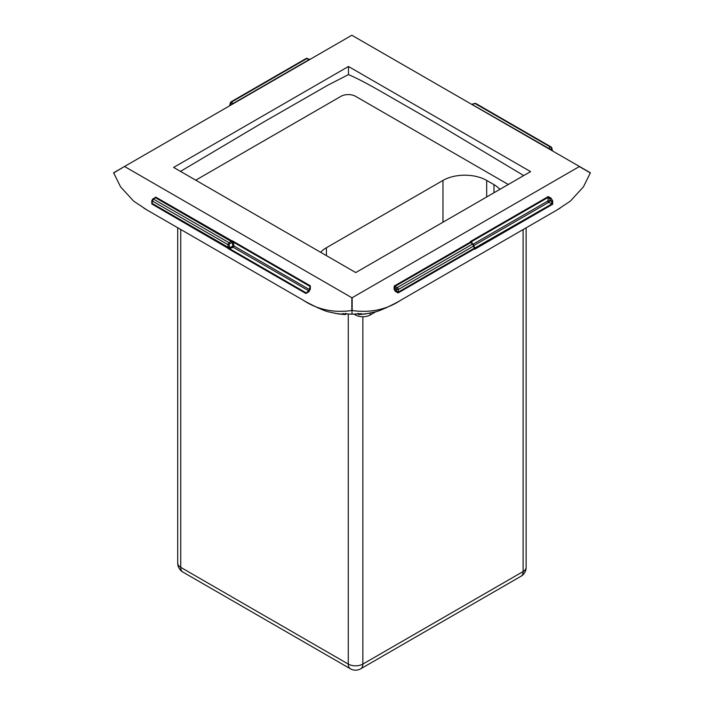 <?xml version="1.0" encoding="UTF-8"?>
<svg xmlns="http://www.w3.org/2000/svg" width="704" height="704" viewBox="0 0 704 704"><rect width="100%" height="100%" fill="white"/><g stroke="black" fill="none" stroke-linecap="round" stroke-linejoin="round"><path stroke-width="1.06" d="M530.578 171.626L355.749 272.562L173.633 167.42L348.462 66.484L530.578 171.626M523.732 175.578L436.832 123.57L380.565 91.238C370.841 85.694 358.926 79.033 348.462 74.606L327.765 85.254L263.63 122.03L180.488 171.38M348.462 66.484L348.462 74.606M400.954 300.098L556.97 210.021L400.954 300.098C386.69 309.593 370.427 313.069 352.158 310.526L351.842 310.526C333.573 313.069 317.31 309.593 303.046 300.098L147.039 210.03L303.046 300.098M303.521 300.379C304.357 301.11 323.55 311.335 329.639 312.066L338.474 313.949L345.154 314.574L342.804 313.667L352 314.195L361.196 313.667L358.846 314.574L365.526 313.949L374.361 312.066C380.45 311.335 399.643 301.11 400.479 300.379M361.645 313.87A0.651 0.537 71.8 0 1 361.205 313.667L352 314.195L352 310.508M358.151 313.949L360.316 313.764M358.785 314.574L368.254 313.482M358.037 313.359L358.186 314.16A0.651 0.651 0 0 0 358.82 314.582L358.846 314.574A0.651 0.598 -104 0 1 358.222 314.125L358.239 314.169M359.022 314.538A0.651 0.528 -100.7 0 1 358.512 314.186L358.521 313.914M343.684 313.764L345.849 313.949M345.946 313.298L345.778 314.125A0.651 0.598 104 0 1 345.154 314.574L335.306 313.394M345.761 314.169L345.814 314.16A0.651 0.651 0 0 1 345.18 314.582L345.215 314.574M345.479 313.914L345.488 314.186A0.651 0.528 100.7 0 1 344.978 314.538M342.355 313.87A0.651 0.537 -71.8 0 0 342.795 313.667L342.452 313.588M147.03 210.021L133.593 201.089L120.569 186.833L113.599 172.788L351.842 35.244L590.401 172.788L583.431 186.833L570.407 201.089L556.97 210.021M475.842 103.497L474.716 103.409L475.842 103.497L551.047 146.916A1.619 0.933 -60 0 0 550.273 146.969A1.619 1.162 47.8 0 1 551.584 148.456L550.792 149.178A0.977 0.792 -60 0 0 551.109 150.102M230.674 102.054L231.493 102.071A0.977 0.695 132.2 0 0 230.701 102.969L229.698 105.758M232.778 246.03L233.948 245.942L233.174 247.28L229.513 248.618L228.008 248.521L232.672 246.224L232.434 240.847L233.402 242.59L232.1 242.739L231.598 241.683L155.311 197.639L153.727 199.241A1.619 0.933 120 0 0 152.618 201.159L227.858 244.596L228.967 242.678L229.478 247.289L228.307 247.377L227.858 244.596L229.029 244.508M474.276 246.919L475.165 247.817A0.977 0.66 135.4 0 1 474.505 247.729L474.496 247.711A0.977 0.748 156.2 0 0 475.367 248.116L474.786 249.216L474.214 248.23L397.927 292.274A0.977 0.563 -120 0 0 398.13 292.926L395.234 291.298L396.202 290.743L396.431 289.344L395.102 288.834L394.134 289.397L394.178 286.079A0.977 0.563 60 0 0 394.636 286.581L396.202 290.743L397.927 292.274L398.376 289.494A1.619 0.651 -170.8 0 1 396.431 289.344A1.619 0.651 -69.2 0 1 397.267 287.575L472.507 244.138L470.923 242.537L394.636 286.581L397.267 287.575A1.619 0.933 60 0 1 398.376 289.494L473.616 246.057L472.507 244.138A0.977 0.66 -44.6 0 1 473.299 244.446L473.739 245.221A0.977 0.66 -15.4 0 1 473.862 245.432L474.461 247.606A0.977 0.66 164.6 0 1 474.214 248.23L473.616 246.057A0.977 0.66 -15.4 0 0 473.871 245.432L471.592 242.634A0.977 0.66 135.4 0 0 470.923 242.537L470.36 241.542L471.601 241.595L472.094 243.135M590.401 172.973L579.322 166.575L352.158 297.722L352.158 310.526M475.165 247.817L552.2 203.755L551.734 201.494L548.434 197.234A0.977 0.563 -120 0 0 548.231 196.583L551.126 198.211L552.693 200.939L552.658 204.257L474.786 249.216L474.575 248.354M124.678 166.39L113.599 172.973M351.842 310.526L351.842 297.722L124.678 166.575M579.322 166.575L590.401 172.788L579.322 166.39M153.111 198.898L155.778 197.138A0.977 0.563 120 0 1 155.311 197.639L152.61 199.408A1.619 1.1 -135.4 0 1 153.727 199.241L228.967 242.678L232.434 240.847L310.306 285.806L310.341 289.124L310.103 286.458L233.279 242.106L232.188 242.431M310.341 289.124L308.774 291.852L305.879 293.48A0.977 0.563 -60 0 1 306.346 292.978L307.806 292.459L310.015 288.939M152.108 200.851L152.029 203.333A0.977 0.563 -60 0 1 151.826 203.984L151.782 200.666L152.882 198.766M552.658 204.257A0.977 0.563 60 0 0 552.2 203.755L548.592 202.382A1.135 0.66 60 0 1 547.818 201.045L549.833 200.772L551.734 201.494L552.693 200.939M229.258 247.509L229.513 248.618L306.346 292.978L308.51 290.778A1.135 0.66 120 0 0 309.285 289.441L309.549 289.678M473.889 245.511L548.592 202.382L549.833 200.772L550.158 198.774L551.126 198.211M232.672 246.224L233.174 247.28L308.854 290.884M305.879 293.48L228.008 248.521L228.307 247.377L152.029 203.333L152.618 201.159A1.619 1.1 -164.6 0 1 152.205 200.112A1.619 1.619 0 0 1 152.61 199.408A1.619 1.1 -135.4 0 0 152.416 199.76A1.619 1.1 -164.6 0 0 152.205 200.112L151.738 201.81M309.822 59.506A0.977 0.563 60 0 1 309.364 59.462L307.261 58.432A1.619 1.619 0 0 0 305.958 58.582L230.762 101.992L230.261 103.224M471.944 104.368L552.376 150.489L551.813 147.963A1.619 0.713 167.5 0 1 551.584 148.456L551.892 149.811A0.977 0.792 -60 0 0 552.2 150.735M310.306 285.806A0.977 0.563 120 0 0 310.103 286.458L309.285 289.441L233.948 245.942L233.402 242.59M471.812 104.324L475.033 103.532L550.273 146.969L548.689 148.403A0.977 0.563 -60 0 1 548.231 148.447M232.338 104.236A0.977 0.695 -47.8 0 1 233.077 103.506L233.394 103.629M470.976 242.141L470.36 241.542L548.231 196.583M471.715 242.845A0.977 0.66 135.4 0 0 471.592 242.634L471.504 242.537A0.977 0.66 164.6 0 1 471.759 241.921M232.452 104.236L233.024 103.84M230.384 102.714L229.583 105.829M232.663 241.261L155.778 197.138M229.997 248.486L229.478 247.289M228.474 248.512L151.826 203.984M398.13 292.926L474.698 248.714A0.977 0.528 -176.1 0 0 474.989 248.82M471.495 242.528L471.495 242.528A0.977 0.748 143.8 0 1 471.601 241.595L548.434 197.234L547.818 201.045L473.114 244.174M394.178 286.079L470.747 241.868A0.977 0.528 116.1 0 1 470.8 241.569M526.126 567.354A10.305 5.949 180 0 1 523.107 571.56A10.305 5.949 60 0 1 520.978 576.277A10.305 10.305 0 0 0 526.126 567.354L526.126 227.841M195.73 180.18L340.991 96.316A10.305 5.949 180 0 1 355.564 96.316L508.297 184.492M486.684 196.97L486.684 180.426A30.906 17.846 -0 0 0 442.974 180.426L326.427 247.72L326.427 255.64M486.684 180.426L493.97 184.633L493.97 192.764M499.849 189.376A30.906 17.846 -0 0 0 493.97 184.633M177.716 563.147A10.305 5.949 0 0 0 180.734 567.354A10.305 5.949 120 0 0 182.873 572.07A10.305 10.305 0 0 1 177.716 563.147L177.716 227.753M354.094 314.16L355.564 315.005A10.305 5.949 -0 0 0 370.137 315.005L376.086 311.573M180.734 229.495L180.734 567.354L348.278 664.083A10.305 5.949 -0 0 0 362.85 664.083A10.305 5.949 60 0 1 360.712 668.8A10.305 10.305 0 0 1 350.416 668.8A10.305 5.949 -60 0 1 348.278 664.083L348.278 314.09M320.672 252.314A30.906 17.846 180 0 1 326.427 247.72M307.261 58.432A1.619 0.713 -72.5 0 0 306.733 58.634L231.493 102.071L233.077 103.506L309.364 59.462L306.733 58.634A1.619 0.933 -120 0 0 305.958 58.582M395.234 291.298L394.134 289.397M232.1 242.739L229.469 243.742M232.197 104.315L230.701 102.969M523.107 229.583L523.107 571.56L362.85 664.083L362.85 316.747M442.974 180.426L442.974 222.209M355.564 314.098L355.564 315.005M370.137 313.104L370.137 315.005M352 314.195L342.813 313.676M143.845 208.102L147.365 210.223M560.155 208.102L556.635 210.223M551.813 147.963A1.619 1.619 0 0 0 551.047 146.916M310.42 287.848L307.701 292.556M552.825 151.096L552.367 150.471M309.707 59.206L310.473 59.127M471.847 104.298L474.716 103.409M520.978 576.277L360.712 668.8M350.416 668.8L182.873 572.07"/></g></svg>
